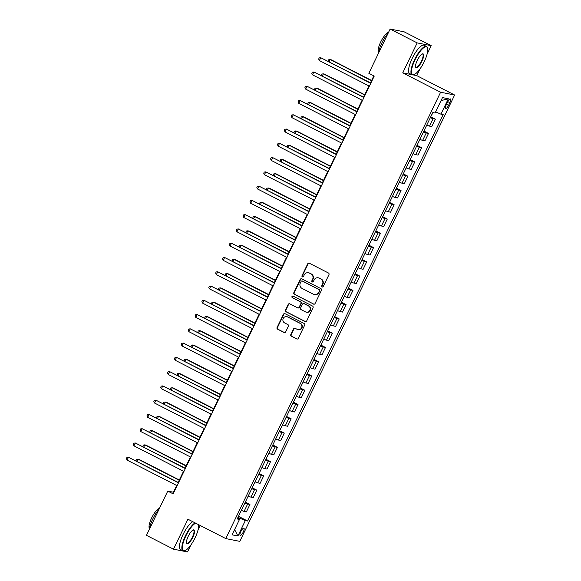 <?xml version="1.0" encoding="UTF-8"?>
<svg xmlns="http://www.w3.org/2000/svg" width="581" height="581" viewBox="0 0 581 581"><rect width="100%" height="100%" fill="white"/><g stroke="black" fill="none" stroke-linecap="round" stroke-linejoin="round"><path stroke-width="0.87" d="M322.114 286.978A0.871 0.835 -78.8 0 0 323.232 286.571L328.962 274.668A1.249 1.191 -78.8 0 0 328.439 272.997L309.332 263.222A1.249 1.191 -78.8 0 0 307.727 263.796L302.004 275.699A0.871 0.835 -78.8 0 0 302.578 276.941A0.871 0.835 -78.8 0 0 303.485 276.462L304.226 274.922A3.994 3.806 -78.8 0 1 309.353 273.077L310.944 273.891A3.994 3.806 -78.8 0 1 312.614 279.214L311.874 280.754A0.871 0.835 -78.8 0 0 312.447 281.996A0.871 0.835 -78.8 0 0 313.362 281.516L314.103 279.977A3.994 3.806 -78.8 0 1 319.223 278.132L320.814 278.945A3.994 3.806 -78.8 0 1 322.491 284.269L321.743 285.808A0.871 0.835 -78.8 0 0 322.114 286.978M318.272 277.798L318.649 277.871A3.994 3.806 -78.8 0 1 319.601 278.205L321.199 279.018A3.994 3.806 -78.8 0 1 322.869 284.341L322.128 285.881A0.871 0.835 -78.8 0 0 322.513 287.058M309.223 263.171A1.249 1.191 -78.8 0 0 308.112 263.868L302.381 275.779A0.871 0.835 -78.8 0 0 302.766 276.955M308.402 272.743L308.78 272.823A3.994 3.806 -78.8 0 1 309.731 273.15L311.322 273.963A3.994 3.806 -78.8 0 1 312.992 279.287L312.251 280.834A0.871 0.835 -78.8 0 0 312.643 282.01M243.257 532.043A4.067 1.191 117.1 0 0 243.897 528.18A4.067 1.191 117.1 0 0 240.832 531.557A4.067 1.191 117.1 0 0 240.193 535.421A4.067 1.191 117.1 0 0 243.257 532.043M290.82 334.533A1.249 1.191 -78.8 0 0 291.342 336.203L296.702 338.941A1.249 1.191 -78.8 0 0 298.307 338.367L304.669 325.142A1.249 1.191 -78.8 0 0 304.146 323.479L285.039 313.696A1.249 1.191 -78.8 0 0 283.434 314.277L277.072 327.495A1.249 1.191 -78.8 0 0 277.595 329.166L284.073 332.477A1.249 1.191 -78.8 0 0 285.67 331.904L288.394 326.239A1.249 1.191 -78.8 0 0 287.871 324.576L284.661 322.934A3.333 3.181 -78.8 0 1 286.753 316.66A3.333 3.181 -78.8 0 1 287.544 316.935L300.13 323.377A3.333 3.181 -78.8 0 1 298.038 329.652A3.333 3.181 -78.8 0 1 297.24 329.376L295.148 328.301A1.249 1.191 -78.8 0 0 293.543 328.875L290.82 334.533L291.197 334.612A1.249 1.191 -78.8 0 0 291.72 336.276L297.08 339.021A1.249 1.191 -78.8 0 0 297.196 339.072M187.932 519.211L173.508 549.176L146.47 535.333L167.756 491.098L173.167 493.865L374.244 76.053L368.841 73.286L390.127 29.05L417.165 42.892L402.742 72.857L440.601 92.234L225.784 538.587L187.932 519.211M313.479 304.095A1.249 1.191 -78.8 0 0 315.076 303.522L321.438 290.297A1.249 1.191 -78.8 0 0 320.915 288.634L301.808 278.851A1.249 1.191 -78.8 0 0 300.21 279.425L293.841 292.65A1.249 1.191 -78.8 0 0 294.364 294.313L313.856 304.168A1.249 1.191 -78.8 0 0 313.965 304.219M313.057 307.719L306.688 320.944A1.249 1.191 -78.8 0 1 305.09 321.518L285.983 311.736A1.249 1.191 -78.8 0 1 285.46 310.072L288.183 304.415A1.249 1.191 -78.8 0 1 289.781 303.841L297.53 307.807A1.249 1.191 -78.8 0 0 299.135 307.226L300.936 303.471A1.249 1.191 -78.8 0 0 300.421 301.808L292.352 297.683A0.871 0.835 -78.8 0 1 292.897 296.041A0.871 0.835 -78.8 0 1 293.107 296.114L312.534 306.056A1.249 1.191 -78.8 0 1 313.057 307.719M447.501 102.227L446.288 104.733A3.944 1.155 117.1 0 0 445.671 108.473A3.944 1.155 117.1 0 0 448.641 105.197L449.847 102.692A3.944 1.155 117.1 0 0 450.471 98.952A3.944 1.155 117.1 0 0 447.501 102.227M440.601 92.234L454.625 95.008L239.808 541.361L225.784 538.587M441.044 100.622L448.336 98.763L442.497 97.608L435.082 113.019L432.787 112.569L237.201 518.964L239.495 519.421L237.6 518.129M448.336 98.763L440.914 114.174L435.619 111.893M238.464 516.335L247.622 521.026L443.209 114.631L440.914 114.174M247.622 521.026L245.327 520.576L237.912 535.987L232.073 534.832L239.495 519.421M427.057 54.251L431.189 45.667L417.165 42.892M431.189 45.667L404.151 31.824L390.127 29.05M173.508 549.176L187.532 551.95L190.917 544.913M197.961 530.286L200.256 525.514M413.055 74.898L416.773 75.632L420.019 68.878M416.773 75.632L454.625 95.008M176.682 485.498L173.443 492.223L167.756 491.098M373.837 75.842L370.46 82.858M368.971 85.952L363.59 97.129M362.101 100.215L356.727 111.392M355.238 114.486L349.856 125.663M348.368 128.757L342.993 139.934M341.505 143.028L336.123 154.205M334.634 157.298L329.253 168.475M327.764 171.569L322.39 182.746M320.901 185.833L315.519 197.01M314.03 200.104L308.649 211.281M307.167 214.374L301.786 225.551M300.297 228.645L294.916 239.822M293.427 242.916L288.053 254.093M286.564 257.187L281.182 268.364M279.693 271.45L274.312 282.627M272.823 285.721L267.449 296.898M265.96 299.992L260.578 311.169M259.09 314.263L253.715 325.44M252.227 328.534L246.845 339.711M245.356 342.805L239.975 353.982M238.486 357.068L233.112 368.245M231.623 371.339L226.241 382.516M224.753 385.61L219.378 396.787M217.89 399.881L212.508 411.057M211.019 414.151L205.638 425.328M204.149 428.422L198.775 439.599M197.286 442.686L191.904 453.863M190.415 456.957L185.034 468.133M183.552 471.227L178.171 482.404M238.994 519.08L239.488 518.056L237.999 517.301M173.857 492.434L173.443 492.223M430.753 116.788L435.372 119.156L433.077 118.698A5.084 0.407 -154.3 0 1 430.332 117.66M426.759 125.082A5.084 0.407 -154.3 0 0 429.504 126.121L431.799 126.571L435.372 119.156M423.883 131.059L428.502 133.419L426.207 132.969A5.084 0.407 -154.3 0 1 423.469 131.931M419.896 139.353A5.084 0.407 -154.3 0 0 422.641 140.391L424.929 140.842L428.502 133.419M417.02 145.33L421.639 147.69L419.344 147.24A5.084 0.407 -154.3 0 1 416.599 146.201M413.026 153.624A5.084 0.407 -154.3 0 0 415.771 154.655L418.066 155.112L421.639 147.69M410.15 159.601L414.769 161.961L412.474 161.511A5.084 0.407 -154.3 0 1 409.728 160.472M406.163 167.887A5.084 0.407 -154.3 0 0 408.901 168.926L411.195 169.383L414.769 161.961M403.287 173.864L407.898 176.232L405.611 175.774A5.084 0.407 -154.3 0 1 402.865 174.743M399.292 182.158A5.084 0.407 -154.3 0 0 402.037 183.197L404.332 183.654L407.898 176.232M396.416 188.135L401.035 190.503L398.74 190.045A5.084 0.407 -154.3 0 1 395.995 189.007M392.422 196.429A5.084 0.407 -154.3 0 0 395.167 197.467L397.462 197.918L401.035 190.503M389.546 202.406L394.165 204.773L391.87 204.316A5.084 0.407 -154.3 0 1 389.125 203.277M385.559 210.7A5.084 0.407 -154.3 0 0 388.304 211.738L390.592 212.188L394.165 204.773M382.683 216.677L387.295 219.037L385.007 218.587A5.084 0.407 -154.3 0 1 382.262 217.548M378.689 224.97A5.084 0.407 -154.3 0 0 381.434 226.009L383.729 226.459L387.295 219.037M375.813 230.947L380.432 233.308L378.137 232.858A5.084 0.407 -154.3 0 1 375.391 231.819M371.825 239.241A5.084 0.407 -154.3 0 0 374.563 240.273L376.858 240.73L380.432 233.308M368.942 245.218L373.561 247.579L371.266 247.128A5.084 0.407 -154.3 0 1 368.528 246.09M364.955 253.505A5.084 0.407 -154.3 0 0 367.7 254.543L369.995 255.001L373.561 247.579M362.079 259.482L366.698 261.849L364.403 261.392A5.084 0.407 -154.3 0 1 361.658 260.361M358.085 267.776A5.084 0.407 -154.3 0 0 360.83 268.814L363.125 269.272L366.698 261.849M355.209 273.753L359.828 276.12L357.533 275.663A5.084 0.407 -154.3 0 1 354.788 274.624M351.222 282.046A5.084 0.407 -154.3 0 0 353.967 283.085L356.255 283.535L359.828 276.12M348.346 288.023L352.957 290.391L350.67 289.934A5.084 0.407 -154.3 0 1 347.925 288.895M344.351 296.317A5.084 0.407 -154.3 0 0 347.097 297.356L349.392 297.806L352.957 290.391M341.475 302.294L346.094 304.655L343.799 304.204A5.084 0.407 -154.3 0 1 341.054 303.166M337.481 310.588A5.084 0.407 -154.3 0 0 340.226 311.627L342.521 312.077L346.094 304.655M334.605 316.565L339.224 318.925L336.929 318.475A5.084 0.407 -154.3 0 1 334.191 317.437M330.618 324.859A5.084 0.407 -154.3 0 0 333.363 325.89L335.651 326.348L339.224 318.925M327.742 330.836L332.361 333.196L330.066 332.746A5.084 0.407 -154.3 0 1 327.321 331.707M323.748 339.122A5.084 0.407 -154.3 0 0 326.493 340.161L328.788 340.619L332.361 333.196M320.872 345.099L325.491 347.467L323.196 347.01A5.084 0.407 -154.3 0 1 320.451 345.978M316.885 353.393A5.084 0.407 -154.3 0 0 319.623 354.432L321.918 354.889L325.491 347.467M314.009 359.37L318.62 361.738L316.333 361.28A5.084 0.407 -154.3 0 1 313.587 360.242M310.014 367.664A5.084 0.407 -154.3 0 0 312.76 368.703L315.055 369.153L318.62 361.738M307.138 373.641L311.757 376.009L309.462 375.551A5.084 0.407 -154.3 0 1 306.717 374.513M303.144 381.935A5.084 0.407 -154.3 0 0 305.889 382.973L308.184 383.424L311.757 376.009M300.268 387.912L304.887 390.272L302.592 389.822A5.084 0.407 -154.3 0 1 299.854 388.783M296.281 396.206A5.084 0.407 -154.3 0 0 299.026 397.244L301.314 397.695L304.887 390.272M293.405 402.183L298.024 404.543L295.729 404.093A5.084 0.407 -154.3 0 1 292.984 403.054M289.411 410.476A5.084 0.407 -154.3 0 0 292.156 411.508L294.451 411.965L298.024 404.543M286.535 416.454L291.154 418.814L288.859 418.364A5.084 0.407 -154.3 0 1 286.113 417.325M282.548 424.74A5.084 0.407 -154.3 0 0 285.286 425.779L287.58 426.236L291.154 418.814M279.672 430.717L284.283 433.085L281.996 432.627A5.084 0.407 -154.3 0 1 279.25 431.596M275.677 439.011A5.084 0.407 -154.3 0 0 278.422 440.049L280.717 440.507L284.283 433.085M272.801 444.988L277.42 447.355L275.125 446.898A5.084 0.407 -154.3 0 1 272.38 445.859M268.807 453.282A5.084 0.407 -154.3 0 0 271.552 454.32L273.847 454.77L277.42 447.355M265.931 459.259L270.55 461.626L268.255 461.169A5.084 0.407 -154.3 0 1 265.51 460.13M261.944 467.552A5.084 0.407 -154.3 0 0 264.689 468.591L266.977 469.041L270.55 461.626M259.068 473.53L263.68 475.89L261.392 475.44A5.084 0.407 -154.3 0 1 258.647 474.401M255.074 481.823A5.084 0.407 -154.3 0 0 257.819 482.862L260.114 483.312L263.68 475.89M252.198 487.8L256.817 490.161L254.522 489.71A5.084 0.407 -154.3 0 1 251.776 488.672M248.21 496.094A5.084 0.407 -154.3 0 0 250.948 497.125L253.243 497.583L256.817 490.161M245.327 502.071L249.946 504.431L247.651 503.981A5.084 0.407 -154.3 0 1 244.913 502.943M241.34 510.358A5.084 0.407 -154.3 0 0 244.085 511.396L246.38 511.854L249.946 504.431M239.488 518.056L245.327 520.576M237.912 535.987L234.608 529.567M402.742 72.857L411.827 74.651M301.699 278.8A1.249 1.191 -78.8 0 0 300.588 279.505L294.226 292.722A1.249 1.191 -78.8 0 0 294.749 294.385L313.856 304.168M319.361 290.769A0.871 0.835 -78.8 0 0 318.998 289.599L302.222 281.015A0.871 0.835 -78.8 0 0 301.103 281.422L300.319 283.049A3.994 3.806 -78.8 0 0 301.989 288.372L313.457 294.24A3.994 3.806 -78.8 0 0 318.577 292.396L319.739 290.841A0.871 0.835 -78.8 0 0 319.376 289.679L318.998 289.599M302.011 280.943L302.389 281.022A0.871 0.835 -78.8 0 1 302.599 281.095L319.376 289.679M314.408 294.567L314.786 294.647A3.994 3.806 -78.8 0 0 318.954 292.468L318.577 292.396M319.739 290.841L318.954 292.468M289.672 303.79A1.249 1.191 -78.8 0 0 288.561 304.488L285.837 310.152A1.249 1.191 -78.8 0 0 286.36 311.815L305.468 321.598A1.249 1.191 -78.8 0 0 305.577 321.642M297.828 307.908L298.206 307.981A1.249 1.191 -78.8 0 0 299.513 307.305L301.321 303.551A1.249 1.191 -78.8 0 0 300.798 301.888L292.352 297.683M293.078 296.099A0.871 0.835 -78.8 0 0 292.73 297.755M305.577 311.924A3.333 3.181 -78.8 0 0 310.022 309.971A3.333 3.181 -78.8 0 0 308.46 305.926L304.03 303.66A1.249 1.191 -78.8 0 0 302.425 304.233L300.617 307.988A1.249 1.191 -78.8 0 0 301.14 309.651L305.577 311.924M306.369 312.2L306.746 312.273A3.333 3.181 -78.8 0 0 308.838 305.998L308.46 305.926M303.732 303.558L304.11 303.631A1.249 1.191 -78.8 0 1 304.408 303.732L308.838 305.998M295.032 328.25A1.249 1.191 -78.8 0 0 293.921 328.955L291.197 334.612M298.038 329.652L298.416 329.725A3.333 3.181 -78.8 0 0 300.508 323.45L300.13 323.377M286.753 316.66L287.13 316.739A3.333 3.181 -78.8 0 1 287.922 317.015L300.508 323.45M284.922 313.653A1.249 1.191 -78.8 0 0 283.818 314.35L277.449 327.575A1.249 1.191 -78.8 0 0 277.972 329.238L284.45 332.55A1.249 1.191 -78.8 0 0 284.559 332.601M431.269 115.721L433.012 112.612M371.608 80.468L331.17 59.77L330.226 59.582L329.187 61.731M371.491 80.708L330.226 59.582L328.693 59.778L328.316 61.281M370.874 83.068L320.748 57.708L370.758 83.308M319.376 60.562L318.664 59.044L319.216 57.904L320.748 57.708L319.376 60.562L369.385 86.162M424.399 129.984L426.374 125.881M364.745 94.739L324.307 74.041L323.356 73.852L322.324 76.002M364.628 94.979L323.356 73.852L321.823 74.048L321.446 75.552M417.536 144.255L419.511 140.152M357.874 109.01L317.437 88.312L316.492 88.123L315.454 90.273M357.758 109.25L316.492 88.123L314.953 88.312L314.575 89.823M410.665 158.526L412.641 154.423M351.004 123.274L310.574 102.576L309.622 102.394L308.591 104.544M350.895 123.513L309.622 102.394L308.09 102.583L307.712 104.093M364.004 97.339L313.878 71.979L363.888 97.572M312.505 74.833L311.801 73.315L312.346 72.167L313.878 71.979L312.505 74.833L362.515 100.426M357.133 111.603L307.015 86.249L357.024 111.842M305.642 89.104L304.931 87.578L305.483 86.438L307.015 86.249L305.642 89.104L355.645 114.697M350.27 125.874L300.145 100.52L350.154 126.113M298.772 103.374L298.06 101.849L298.612 100.709L300.145 100.52L298.772 103.374L348.782 128.967M403.795 172.797L405.778 168.693M344.141 137.544L303.703 116.846L302.752 116.665L301.721 118.807M344.025 137.784L302.752 116.665L301.219 116.854L300.842 118.364M343.4 140.144L293.282 114.784L343.284 140.384M291.902 117.638L291.197 116.12L291.742 114.98L293.282 114.784L291.902 117.638L341.911 143.238M424.232 61.702A15.505 4.546 117.1 0 0 427.572 48.288A15.505 4.546 117.1 0 0 414.979 59.872A15.505 4.546 117.1 0 0 414.122 74.557A15.505 4.546 117.1 0 0 424.232 61.702M414.122 74.557L413.665 74.731A15.89 4.663 -62.9 0 1 412.038 74.76A15.89 4.663 -62.9 0 1 414.543 59.683A15.89 4.663 -62.9 0 1 426.519 46.48A15.89 4.663 -62.9 0 1 427.442 47.816L427.572 48.288M421.915 61.245A7.756 2.273 -62.9 0 1 415.618 67.04A7.756 2.273 -62.9 0 1 417.289 60.33A7.756 2.273 -62.9 0 1 422.343 53.902A7.756 2.273 -62.9 0 1 421.915 61.245M415.568 66.779A7.371 2.164 117.1 0 0 415.923 67.185A7.371 2.164 117.1 0 0 421.479 61.056A7.371 2.164 117.1 0 0 422.641 54.062A7.371 2.164 117.1 0 0 422.104 54.011M378.398 53.423A15.89 4.663 -62.9 0 1 381.877 42.965A15.89 4.663 -62.9 0 1 388.195 33.066M392.967 29.609A15.89 4.663 -62.9 0 1 393.853 29.762L393.94 29.805M378.543 52.493A11.438 3.355 -62.9 0 1 380.715 41.955A11.438 3.355 -62.9 0 1 388.536 32.362M412.038 74.76L409.663 73.547A15.89 4.663 -62.9 0 1 412.161 58.463A15.89 4.663 -62.9 0 1 424.137 45.26L426.519 46.48M195.681 523.176A15.505 4.546 117.1 0 0 185.876 535.907A15.505 4.546 117.1 0 0 185.019 550.592A15.505 4.546 117.1 0 0 195.129 537.737A15.505 4.546 117.1 0 0 198.542 524.643M185.019 550.592L184.562 550.766A15.89 4.663 -62.9 0 1 182.942 550.795A15.89 4.663 -62.9 0 1 185.441 535.718A15.89 4.663 -62.9 0 1 195.093 522.878M192.819 537.28A7.756 2.273 -62.9 0 1 186.523 543.068A7.756 2.273 -62.9 0 1 188.193 536.365A7.756 2.273 -62.9 0 1 193.248 529.937A7.756 2.273 -62.9 0 1 192.819 537.28M186.465 542.814A7.371 2.164 117.1 0 0 186.821 543.22A7.371 2.164 117.1 0 0 192.376 537.091A7.371 2.164 117.1 0 0 193.538 530.09A7.371 2.164 117.1 0 0 193.001 530.046M149.295 529.458A15.89 4.663 -62.9 0 1 152.781 519A15.89 4.663 -62.9 0 1 159.1 509.101M149.448 528.528A11.438 3.355 -62.9 0 1 151.619 517.991A11.438 3.355 -62.9 0 1 159.434 508.397M182.942 550.795L180.56 549.582A15.89 4.663 -62.9 0 1 183.059 534.498A15.89 4.663 -62.9 0 1 192.718 521.658M396.932 187.067L398.907 182.957M337.27 151.815L296.833 131.117L295.889 130.928L294.85 133.078M337.154 152.055L295.889 130.928L294.356 131.124L293.971 132.628M390.062 201.338L392.037 197.228M330.407 166.086L289.97 145.388L289.018 145.199L287.987 147.349M330.291 166.326L289.018 145.199L287.486 145.395L287.108 146.899M383.199 215.602L385.174 211.499M323.537 180.357L283.1 159.659L282.155 159.47L281.117 161.62M323.421 180.597L282.155 159.47L280.616 159.666L280.238 161.169M376.328 229.873L378.304 225.769M316.667 194.628L276.229 173.93L275.285 173.741L274.254 175.89M316.558 194.867L275.285 173.741L273.753 173.93L273.375 175.44M369.458 244.143L371.441 240.04M309.804 208.891L269.366 188.193L268.415 188.012L267.383 190.161M309.688 209.131L268.415 188.012L266.882 188.2L266.505 189.711M336.537 154.415L286.411 129.055L336.421 154.655M285.039 131.909L284.327 130.391L284.879 129.251L286.411 129.055L285.039 131.909L335.048 157.509M329.667 168.686L279.541 143.325L329.55 168.926M278.168 146.18L277.464 144.662L278.008 143.522L279.541 143.325L278.168 146.18L328.178 171.78M322.796 182.957L272.678 157.596L322.687 183.189M271.305 160.45L270.593 158.933L271.145 157.785L272.678 157.596L271.305 160.45L321.308 186.043M315.933 197.22L265.808 171.867L315.817 197.46M264.435 174.721L263.723 173.196L264.275 172.056L265.808 171.867L264.435 174.721L314.444 200.314M309.063 211.491L258.944 186.138L308.947 211.731M257.565 188.992L256.86 187.467L257.405 186.327L258.944 186.138L257.565 188.992L307.574 214.585M362.595 258.414L364.57 254.311M302.933 223.162L262.496 202.464L261.552 202.282L260.513 204.425M302.817 223.402L261.552 202.282L260.019 202.471L259.634 203.982M302.2 225.762L252.074 200.401L302.084 226.002M250.701 203.256L249.99 201.738L250.542 200.598L252.074 200.401L250.701 203.256L300.711 228.856M355.725 272.685L357.7 268.575M296.063 237.433L255.633 216.735L254.681 216.546L253.65 218.696M295.954 237.673L254.681 216.546L253.149 216.742L252.771 218.245M295.33 240.033L245.204 214.672L295.213 240.273M243.831 217.526L243.119 216.009L243.671 214.868L245.204 214.672L243.831 217.526L293.841 243.127M348.861 286.956L350.837 282.845M289.2 251.704L248.762 231.006L247.818 230.817L246.78 232.966M289.084 251.943L247.818 230.817L246.279 231.013L245.901 232.516M288.459 254.304L238.341 228.943L288.343 254.543M236.968 231.797L236.256 230.279L236.808 229.139L238.341 228.943L236.968 231.797L286.97 257.398M341.991 301.219L343.967 297.116M282.33 265.975L241.892 245.276L240.948 245.088L239.917 247.237M282.213 266.214L240.948 245.088L239.416 245.284L239.038 246.787M281.596 268.575L231.47 243.214L281.48 268.814M230.098 246.068L229.386 244.55L229.938 243.403L231.47 243.214L230.098 246.068L280.107 271.661M335.121 315.49L337.103 311.387M275.467 280.245L235.029 259.547L234.078 259.358L233.046 261.508M275.35 280.485L234.078 259.358L232.545 259.547L232.168 261.058M274.726 282.838L224.6 257.485L274.61 283.078M223.227 260.339L222.523 258.814L223.068 257.673L224.6 257.485L223.227 260.339L273.237 285.932M328.258 329.761L330.233 325.658M268.596 294.509L228.159 273.811L227.215 273.629L226.176 275.779M268.48 294.749L227.215 273.629L225.682 273.818L225.297 275.329M267.856 297.109L217.737 271.755L267.747 297.349M216.364 274.61L215.653 273.085L216.205 271.944L217.737 271.755L216.364 274.61L266.374 300.203M321.387 344.032L323.363 339.929M261.726 308.78L221.296 288.082L220.344 287.9L219.313 290.042M261.617 309.019L220.344 287.9L218.812 288.089L218.434 289.599M314.524 358.303L316.5 354.192M254.863 323.051L214.425 302.352L213.481 302.164L212.443 304.313M254.747 323.29L213.481 302.164L211.942 302.36L211.564 303.863M307.654 372.574L309.629 368.463M247.993 337.321L207.555 316.623L206.611 316.434L205.572 318.584M247.876 337.561L206.611 316.434L205.078 316.63L204.701 318.134M300.784 386.844L302.759 382.734M241.13 351.592L200.692 330.894L199.741 330.705L198.709 332.855M241.013 351.832L199.741 330.705L198.208 330.901L197.83 332.405M293.921 401.108L295.896 397.005M234.259 365.863L193.822 345.165L192.877 344.976L191.839 347.126M234.143 366.103L192.877 344.976L191.338 345.165L190.96 346.675M287.05 415.379L289.026 411.275M227.389 380.127L186.959 359.428L186.007 359.247L184.976 361.397M227.28 380.366L186.007 359.247L184.475 359.436L184.097 360.946M280.18 429.649L282.163 425.546M220.526 394.397L180.088 373.699L179.137 373.518L178.106 375.66M220.41 394.637L179.137 373.518L177.604 373.706L177.227 375.217M273.317 443.92L275.292 439.81M213.655 408.668L173.218 387.97L172.274 387.781L171.235 389.931M213.539 408.908L172.274 387.781L170.741 387.977L170.364 389.481M266.447 458.191L268.422 454.081M206.792 422.939L166.355 402.241L165.403 402.052L164.372 404.202M206.676 423.179L165.403 402.052L163.871 402.248L163.493 403.751M259.584 472.462L261.559 468.351M199.922 437.21L159.484 416.512L158.54 416.323L157.502 418.473M199.806 437.449L158.54 416.323L157.001 416.519L156.623 418.022M252.713 486.725L254.689 482.622M193.052 451.481L152.621 430.782L151.67 430.594L150.639 432.743M192.943 451.72L151.67 430.594L150.138 430.782L149.76 432.293M245.843 500.996L247.826 496.893M186.189 465.744L145.751 445.053L144.8 444.864L143.768 447.014M186.073 465.984L144.8 444.864L143.267 445.053L142.89 446.564M238.98 515.267L240.955 511.164M179.318 480.015L138.881 459.317L137.937 459.135L136.898 461.278M179.202 480.255L137.937 459.135L136.404 459.324L136.019 460.835M260.992 311.38L210.867 286.019L260.876 311.619M209.494 288.873L208.782 287.355L209.334 286.215L210.867 286.019L209.494 288.873L259.504 314.474M254.122 325.65L204.004 300.29L254.006 325.89M202.631 303.144L201.919 301.626L202.464 300.486L204.004 300.29L202.631 303.144L252.633 328.744M247.259 339.921L197.133 314.561L247.143 340.161M195.761 317.415L195.049 315.897L195.601 314.757L197.133 314.561L195.761 317.415L245.77 343.015M240.389 354.192L190.263 328.831L240.273 354.432M188.89 331.686L188.186 330.168L188.731 329.02L190.263 328.831L188.89 331.686L238.9 357.279M233.518 368.456L183.4 343.102L233.409 368.695M182.027 345.956L181.316 344.431L181.868 343.291L183.4 343.102L182.027 345.956L232.03 371.549M226.655 382.726L176.53 357.373L226.539 382.966M175.157 360.227L174.445 358.702L174.997 357.562L176.53 357.373L175.157 360.227L225.167 385.82M219.785 396.997L169.667 371.637L219.669 397.237M168.287 374.491L167.582 372.973L168.127 371.833L169.667 371.637L168.287 374.491L218.296 400.091M212.922 411.268L162.796 385.907L212.806 411.508M161.424 388.762L160.712 387.244L161.264 386.104L162.796 385.907L161.424 388.762L211.433 414.362M206.052 425.539L155.926 400.178L205.935 425.779M154.553 403.032L153.849 401.515L154.393 400.374L155.926 400.178L154.553 403.032L204.563 428.633M199.181 439.81L149.063 414.449L199.072 440.049M147.69 417.303L146.978 415.785L147.53 414.638L149.063 414.449L147.69 417.303L197.693 442.896M192.318 454.073L142.192 428.72L192.202 454.313M140.82 431.574L140.108 430.049L140.66 428.909L142.192 428.72L140.82 431.574L190.829 457.167M185.448 468.344L135.329 442.991L185.332 468.584M133.95 445.845L133.245 444.32L133.79 443.18L135.329 442.991L133.95 445.845L183.959 471.438M178.585 482.615L128.459 457.254L178.469 482.855M127.086 460.108L126.375 458.591L126.927 457.45L128.459 457.254L127.086 460.108L177.096 485.709M429.504 126.121L433.077 118.698M422.641 140.391L426.207 132.969M415.771 154.655L419.344 147.24M408.901 168.926L412.474 161.511M402.037 183.197L405.611 175.774M395.167 197.467L398.74 190.045M388.304 211.738L391.87 204.316M381.434 226.009L385.007 218.587M374.563 240.273L378.137 232.858M367.7 254.543L371.266 247.128M360.83 268.814L364.403 261.392M353.967 283.085L357.533 275.663M347.097 297.356L350.67 289.934M340.226 311.627L343.799 304.204M333.363 325.89L336.929 318.475M326.493 340.161L330.066 332.746M319.623 354.432L323.196 347.01M312.76 368.703L316.333 361.28M305.889 382.973L309.462 375.551M299.026 397.244L302.592 389.822M292.156 411.508L295.729 404.093M285.286 425.779L288.859 418.364M278.422 440.049L281.996 432.627M271.552 454.32L275.125 446.898M264.689 468.591L268.255 461.169M257.819 482.862L261.392 475.44M250.948 497.125L254.522 489.71M244.085 511.396L247.651 503.981M447.798 101.639L449.847 102.692M446.571 104.144L448.641 105.197M322.869 284.341L322.491 284.269M321.199 279.018L320.814 278.945M319.601 278.205L319.223 278.132M312.251 280.834L311.874 280.754M312.992 279.287L312.614 279.214M311.322 273.963L310.944 273.891M309.731 273.15L309.353 273.077M302.381 275.779L302.004 275.699M308.112 263.868L307.727 263.796M322.128 285.881L321.743 285.808M294.749 294.385L294.364 294.313M294.226 292.722L293.841 292.65M300.588 279.505L300.21 279.425M302.599 281.095L302.222 281.015M305.468 321.598L305.09 321.518M286.36 311.815L285.983 311.736M285.837 310.152L285.46 310.072M288.561 304.488L288.183 304.415M299.513 307.305L299.135 307.226M301.321 303.551L300.936 303.471M300.798 301.888L300.421 301.808M304.408 303.732L304.03 303.66M293.921 328.955L293.543 328.875M287.922 317.015L287.544 316.935M284.45 332.55L284.073 332.477M277.972 329.238L277.595 329.166M277.449 327.575L277.072 327.495M283.818 314.35L283.434 314.277M297.08 339.021L296.702 338.941M291.72 336.276L291.342 336.203"/></g></svg>
